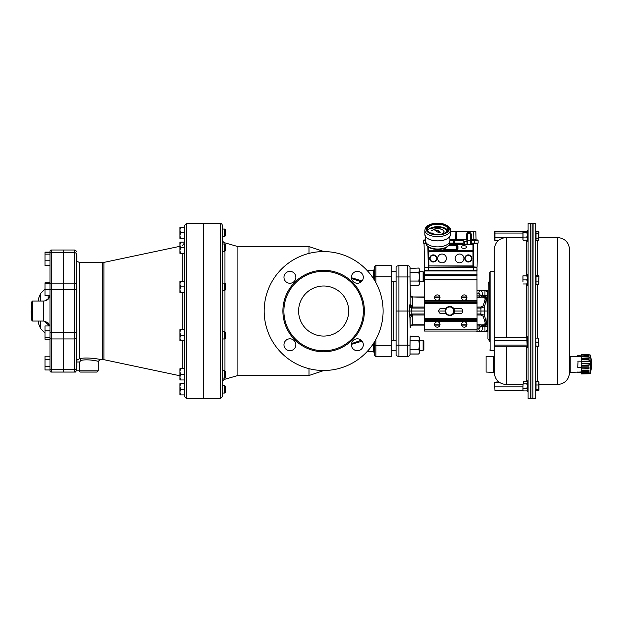 <?xml version="1.0" encoding="UTF-8"?>
<svg xmlns="http://www.w3.org/2000/svg" width="622" height="622" viewBox="0 0 622 622"><rect width="100%" height="100%" fill="white"/><g stroke="black" fill="none" stroke-linecap="round" stroke-linejoin="round"><path stroke-width="0.93" d="M578.032 362.097L577.714 367.307L578.032 362.097M581.189 367.307L577.714 367.307M581.189 361.172L577.714 361.172M581.484 371.878L579.883 372.057L579.883 372.687L577.496 372.687L581.034 372.656M581.492 372.516L579.883 372.687M569.612 372.368L569.612 249.702C568.889 242.292 564.823 238.218 557.405 237.495L557.405 384.583C564.823 383.86 568.889 379.793 569.612 372.376L579.883 372.057M577.496 372.057L577.496 372.687M581.492 355.963L577.496 356.422L577.496 355.792L581.034 355.831M581.484 356.6L579.883 356.422M579.883 355.792L577.496 355.792M590.325 373.394L590.029 354.851L590.325 373.394A35.819 35.819 0 0 0 590.48 372.796L590.628 371.435M590.48 372.267L590.636 371.42A35.819 33.083 -2.6 0 0 590.768 370.829L590.9 370.463L590.9 370.86A35.819 35.819 0 0 0 590.9 357.619L590.768 357.65A35.819 33.083 -177.4 0 0 590.636 357.067L590.48 355.683A35.819 35.819 0 0 0 590.325 355.084M590.768 361.149L590.768 367.33A35.819 13.707 -178.9 0 1 590.636 367.571L590.636 360.908A35.819 13.707 -1.1 0 1 590.768 361.149L590.488 361.46M584.696 355.947L586.422 355.963M589.011 354.703L581.189 354.571L589.011 354.703L581.189 354.758L589.011 355.139L589.011 356.002L581.189 355.901L581.189 356.764L589.011 356.896L589.749 357.596L589.011 358.365L581.189 358.311L581.189 359.602L589.011 359.703C589.975 360.317 589.975 360.962 589.011 361.623L581.189 361.623L581.189 363.147L589.011 363.201C589.975 363.886 589.975 364.585 589.011 365.277L581.189 365.332L581.189 366.856L589.011 366.856L589.011 368.776L581.189 368.877L581.189 370.168L589.011 370.113L589.011 371.591L581.189 371.715L581.189 372.578L589.011 372.477L589.011 373.278M589.011 355.201L589.011 356.002M590.029 373.628L581.189 373.939L589.011 373.775L581.189 373.721L581.189 372.866L589.011 372.757L589.011 373.34L581.189 373.48M589.12 372.485L587.72 372.5M586.422 372.516L584.696 372.539M581.189 373.721L589.011 373.775M581.189 371.645L581.189 370.51L589.011 370.44L589.011 371.521L581.189 371.715M581.189 368.675L581.189 367.198L589.011 367.182L589.011 368.589L581.189 368.877M581.189 365.036L581.189 363.442L589.011 363.481L589.011 365.005L581.189 365.332M581.189 361.281L581.189 359.804L589.011 359.889L589.011 361.296L581.189 361.623M581.189 357.969L581.189 356.841L589.011 356.958L589.011 358.039L581.189 358.311M589.011 355.722L589.011 355.139L589.011 355.722L589.011 355.139L589.011 355.722L581.189 355.901M581.189 355.613L581.189 354.999M590.029 354.851L581.189 354.758M590.628 357.044L590.589 357.798M570.203 372.065L570.203 356.414L577.496 356.414M487.936 338.959L488.161 283.018L487.936 338.959M487.251 292.192A1.065 0.622 -23.7 0 0 487.936 292.48L487.936 293.771A1.065 0.684 0 0 1 487.461 293.203L487.43 292.799A1.065 0.661 -9.3 0 0 487.936 293.25M477.074 307.058L480.876 307.058A2.076 1.065 0 0 0 481.039 307.058L483.278 305.783L485.914 296.406L484.958 296.251L485.914 296.406L486.661 297.744L487.205 304.858L487.461 300.309A1.065 0.412 0 0 0 487.936 300.651L487.936 304.749A25.821 3.312 97 0 1 487.905 305.037L487.936 304.749M487.912 305.114L487.345 311.031L487.936 311.07L487.889 316.31A2.317 0.451 0 0 0 487.936 316.303L487.936 329.567M487.936 330.702L487.936 329.606A2.317 1.602 180 0 1 487.92 329.606L487.29 330.764L484.958 331.378L487.337 331.378A2.317 2.317 0 0 0 487.936 331.301L487.936 330.702A2.317 1.695 0 0 1 487.337 330.764L487.337 330.717A1.003 0.591 47.3 0 0 486.661 330.717L484.958 331.378A2.504 2.504 0 0 0 487.461 328.875A1.003 0.645 0 0 1 487.936 328.33M506.394 337.528L506.394 237.495C498.984 238.218 494.918 242.292 494.195 249.702L494.195 372.407L486.085 372.065L486.085 356.414L486.085 372.065M488.161 339.068L489.716 341.338L490.113 271.293L490.113 350.785L494.195 350.785L494.195 356.072L493.596 356.414L493.596 372.065M569.612 249.702L569.612 356.072L570.203 356.414M528.094 344.549L528.094 398.616L530.721 398.663L530.721 223.422L528.094 223.461L528.094 344.549M533.085 398.663L535.713 398.616L535.713 223.461L533.085 223.422L532.899 398.477M528.094 347.496L527.394 347.496L527.394 336.86L528.094 336.86M527.394 347.496L527.394 336.86M528.094 285.226L527.394 285.226L527.394 274.582L528.094 274.582M527.394 285.226L527.394 274.582M527.394 380.889L527.394 391.533L528.094 391.533L527.394 391.533L527.394 380.889L528.094 380.889M528.094 241.188L527.394 241.188L527.394 230.544L528.094 230.544M527.394 241.188L527.394 230.544M532.899 277.505L532.899 398.663L530.908 398.663L530.908 223.415L532.899 223.415L532.899 277.505M538.613 231.174L538.613 240.566L538.971 232.34L538.613 231.174L536.032 231.174L536.032 240.566L538.613 240.566M536.032 238.21L538.613 238.21M536.032 233.514L538.613 233.514M538.613 381.675L536.032 381.675L536.032 390.748L538.613 390.748L538.971 390.142L538.971 382.281M536.032 384.995L538.613 384.995M536.032 389.527L538.613 389.527M538.613 390.748L538.893 382.001M536.032 275.367L536.032 284.441L538.613 284.441L538.971 275.974L538.613 275.367L536.032 275.367M536.032 276.58L538.613 276.58M538.971 283.834L538.613 284.441M536.032 281.113L538.613 281.113M538.971 275.974L538.893 284.114M535.713 338.111L536.032 346.244L538.971 346.244L538.613 338.104L538.613 346.244L535.713 346.244M536.032 338.104L538.971 338.111M536.032 342.17L538.613 342.17M536.032 390.748L538.776 390.577M538.971 390.282L538.613 390.911M494.195 356.072L494.195 372.368C494.918 379.793 498.984 383.86 506.394 384.583L522.954 384.583M523.032 231.656L523.032 240.076M522.954 239.797L522.954 231.936L523.312 231.33L527.122 231.656M522.954 231.936L523.312 231.33M523.312 237.083L526.842 237.083L527.145 238.078M523.312 240.403L527.122 240.076M527.145 239.416L527.145 240.045M527.145 235.73L526.842 237.083M523.312 232.542L526.842 232.542L527.145 233.903M522.954 389.737L522.954 386.208L522.954 389.737M523.312 381.511L522.954 386.208L523.312 381.511L526.842 381.511L527.145 382.211M523.312 390.911L526.842 390.911L527.145 390.204M523.312 388.563L526.842 388.563L527.145 389.263M527.145 387.156L526.842 388.563M523.312 383.86L526.842 383.86L527.145 385.267M527.145 383.16L526.842 383.86M522.954 281.937L522.954 277.871L522.954 281.937M522.954 275.834L522.954 277.871L522.954 275.834M523.312 283.974L527.145 283.974M527.145 282.753L526.842 283.974M523.312 279.9L526.842 279.9L527.145 281.121M527.145 278.687L526.842 279.9M523.312 275.834L526.842 275.834L527.145 277.047M494.778 346.555L494.778 337.8M494.599 338.399L494.599 345.956M494.964 346.827L526.78 346.827L527.145 345.956L526.78 337.528L494.964 337.528M526.78 340.436L494.964 340.436M526.78 337.528L527.145 338.399M526.78 345.086L494.964 345.086M526.78 346.827L527.145 345.956M498.696 381.846L494.599 382.188L494.964 390.577L494.622 382.102M522.954 386.892L494.964 386.892M523.125 390.577L494.964 390.577M499.614 382.522L494.964 382.522M494.809 240.294L494.809 231.438M526.904 231.392L494.964 231.205L494.964 240.535L494.599 239.602M494.964 231.205L494.599 232.13M498.339 240.535L494.964 240.535M504.053 237.728L494.964 237.728M522.954 233.063L494.964 233.063M445.251 312.376L445.795 310.09A4.066 4.066 0 0 0 446.954 313.993L445.103 311.653A4.696 4.696 0 0 0 445.251 312.368M446.347 307.804L448.594 307.136A4.066 4.066 0 0 0 445.795 310.09L446.899 307.315A4.696 4.696 0 0 0 446.355 307.804L446.028 308.185A4.696 4.696 0 0 1 446.347 307.812M450.849 306.475L452.552 308.084A4.066 4.066 0 0 0 448.594 307.136L450.367 306.382A4.696 4.696 0 0 1 450.841 306.475M452.552 308.084L454.254 309.702L453.71 311.987A4.066 4.066 0 0 0 452.552 308.084M453.71 311.987L453.166 314.273L450.911 314.942A4.066 4.066 0 0 0 453.71 311.987M450.911 314.942L448.656 315.611L446.954 313.993A4.066 4.066 0 0 0 450.911 314.942M453.866 309.336L454.41 310.425A4.696 4.696 0 0 0 454.091 309.243L453.866 309.336M452.248 307.797L453.026 308.535L453.477 308.185A4.696 4.696 0 0 0 452.614 307.315L452.248 307.797M450.857 306.475L451.549 306.7A4.696 4.696 0 0 0 450.857 306.475M453.29 313.752L452.614 314.763A4.696 4.696 0 0 0 453.477 313.9L453.29 313.752M453.811 311.575L453.562 312.617L454.091 312.835A4.696 4.696 0 0 0 454.41 311.653L453.811 311.575M449.17 315.455L447.957 315.377A4.696 4.696 0 0 0 449.138 315.696L449.17 315.455M451.323 314.818L450.289 315.121L450.367 315.696A4.696 4.696 0 0 0 451.549 315.377L451.323 314.818M448.19 307.26L449.216 306.957L449.138 306.382A4.696 4.696 0 0 0 447.957 306.7L448.19 307.26M445.64 312.742L445.259 312.384A4.696 4.696 0 0 0 445.414 312.835L445.64 312.742M447.265 314.281L446.487 313.55L446.028 313.9A4.696 4.696 0 0 0 446.899 314.763L447.265 314.281M445.702 310.502L445.951 309.461L445.414 309.243A4.696 4.696 0 0 0 445.103 310.425L445.702 310.502M476.281 267.538L476.973 267.546L477.074 270.36L424.499 270.36L424.499 331.067L477.074 331.067L477.074 329.815L424.499 329.815M473.225 267.227L476.973 267.546L477.074 329.815M453.298 313.698L460.179 313.698A2.659 2.659 0 0 0 462.838 311.039A2.659 2.659 0 0 0 460.179 308.38L453.22 308.38M446.207 308.38L441.402 308.38A2.659 2.659 0 0 0 438.735 311.039A2.659 2.659 0 0 0 441.402 313.698L446.285 313.698M463.903 248.357A2.682 1.337 0 0 0 466.578 247.012A2.682 1.337 0 0 0 463.903 245.674A2.682 1.337 0 0 0 461.221 247.012A2.682 1.337 0 0 0 463.903 248.357M446.409 258.433A4.377 4.377 0 0 0 439.832 254.639A4.377 4.377 0 0 0 439.832 262.227A4.377 4.377 0 0 0 446.409 258.433M463.934 258.433A4.377 4.377 0 0 0 457.357 254.639A4.377 4.377 0 0 0 457.357 262.227A4.377 4.377 0 0 0 463.934 258.433M428.255 267.227L428.255 246.988M425.891 243.536L424.064 243.536L424.499 267.196L428.566 267.514L473.008 267.514L473.008 244.656M473.008 267.514L472.992 244.664L472.984 266.861L477.074 267.196L477.509 243.536L470.815 243.536M428.745 247.315L428.9 267.172L472.984 266.861M433.262 261.567A3.133 3.133 0 0 1 430.548 256.863A3.133 3.133 0 0 1 435.975 256.863A3.133 3.133 0 0 1 433.262 261.567M468.312 261.567A3.133 3.133 0 0 1 465.598 256.863A3.133 3.133 0 0 1 471.025 256.863A3.133 3.133 0 0 1 468.312 261.567M442.67 233.771A6.383 3.196 0 0 0 444.061 231.781A6.383 3.196 0 0 0 440.524 228.927A6.383 3.196 0 0 0 433.829 229.23M433.417 229.401A6.383 3.196 0 0 0 433.161 229.526L433.246 229.627A6.259 3.126 180 0 1 433.557 229.479M442.81 233.732A6.383 3.196 0 0 0 444.061 231.835A6.383 3.196 0 0 0 444.061 231.812M433.993 229.308A6.259 3.126 180 0 1 440.485 229.044A6.259 3.126 180 0 1 443.937 231.812M433.923 229.277A6.259 3.126 180 0 1 440.477 228.982A6.259 3.126 180 0 1 443.937 231.781A6.259 3.126 180 0 1 442.382 233.849M447.047 231.477A9.384 4.696 0 0 0 441.34 227.458A9.384 4.696 0 0 0 431.59 228.204M431.388 228.297A9.384 4.696 0 0 0 431.038 228.461L431.124 228.562A9.26 4.634 180 0 1 431.528 228.375M431.746 228.282A9.26 4.634 180 0 1 441.387 227.59A9.26 4.634 180 0 1 446.923 231.602M431.684 228.251A9.26 4.634 180 0 1 441.395 227.543A9.26 4.634 180 0 1 446.93 231.594M431.108 233.063L432.352 233.063M431.73 233.343L432.352 233.032L431.1 233.032L431.73 233.343M431.108 230.56L432.352 230.529M436.426 231.345A1.252 0.622 0 0 0 436.426 231.4A1.252 0.622 0 0 0 438.145 231.983L439.482 232.605L440.298 232.193L438.837 231.524A1.252 0.622 0 0 0 438.93 231.291A1.252 0.622 0 0 0 437.111 230.739L431.007 227.979L436.558 231.011A1.252 0.622 0 0 0 436.426 231.291A1.252 0.622 0 0 0 438.145 231.874M427.656 230.591A10.325 5.163 180 0 1 437.678 226.672A10.325 5.163 180 0 1 447.7 230.591M449.877 236.446L449.877 240.776A12.207 6.103 180 0 1 449.838 241.274A12.207 6.103 180 0 1 437.678 246.88A12.207 6.103 180 0 1 425.51 241.274A12.207 6.103 180 0 1 425.471 240.776L425.471 236.446M426.614 244.967L426.863 245.69C426.894 246.895 433.962 250.822 442.032 249.057C446.223 248.186 448.703 246.359 449.465 243.575A11.826 5.917 180 0 1 439.404 248.948A11.826 5.917 180 0 1 426.669 245.262L425.837 243.288A11.872 5.94 0 0 0 426.614 244.967L426.723 244.99M431.015 227.986L436.496 231.089M438.145 231.983L439.482 232.714L440.298 232.193M463.172 244.586L463.258 239.781L463.172 244.586M466.935 244.151L466.943 244.586L466.935 244.151M477.509 243.536L470.815 243.412L476.779 243.389A0.925 0.925 0 0 0 477.268 243.101L474.384 243.101L474.337 240.465L471.313 240.465L471.134 243.101L470.193 243.101M449.496 243.389L463.196 243.389L449.473 243.536M457.831 243.101L456.921 243.389M425.471 239.968L423.986 239.968A0.498 0.498 0 0 0 423.481 240.465L423.434 243.101L425.806 243.101L424.305 243.101A0.925 0.925 0 0 0 424.795 243.389L424.064 243.536M456.665 243.389L455.397 243.389M454.962 243.389L454.962 243.389A0.925 0.925 0 0 1 454.472 243.101M464.681 244.189L464.681 241.631L464.681 244.189L466.935 244.189L465.023 244.166M466.889 241.678L466.858 239.781L466.889 241.678M460.894 244.586L460.956 244.042L461.026 244.586M454.231 244.586L454.231 243.536L454.355 244.586M456.385 231.205L450.507 231.205L456.385 231.205A0.498 0.498 0 0 0 455.887 231.695L450.507 231.695M449.877 239.486L456.307 239.486L456.509 231.205L475.356 231.205A0.498 0.498 0 0 1 475.853 231.695L455.887 231.695L455.685 239.486L456.307 239.968M470.193 244.586L470.193 232.62L471.313 234.642L470.815 234.634L470.193 232.62L467.69 232.62L467.69 233.724A0.622 0.459 0 0 0 467.184 233.903L466.78 233.701L467.69 232.62L467.06 234.634L467.06 241.678L465.023 241.849M456.307 239.486L467.06 239.47A0.498 0.498 0 0 1 466.858 239.867M449.877 239.968L463.25 239.968M463.242 240.465L454.542 240.465L454.153 239.968A0.498 0.498 0 0 0 453.648 240.465L449.877 240.465M465.023 244.135L467.06 244.151L467.06 244.586L466.78 233.701M455.685 239.486A0.498 0.498 0 0 1 455.18 239.968M425.471 240.457L423.481 240.465M425.471 239.672A0.498 0.498 0 0 1 425.013 239.968M477.595 239.968A0.498 0.498 0 0 1 478.093 240.465L474.337 240.465L474.337 239.968L477.595 239.968M470.815 234.634L470.815 244.586L470.815 240.45L471.313 239.968A0.498 0.498 0 0 1 470.815 239.47A0.498 0.498 0 0 0 471.313 239.968L474.337 239.968M470.815 242.471L471.313 242.479M471.313 239.968L471.313 239.486L476.063 239.486A0.498 0.498 0 0 0 476.561 239.968M471.095 233.701L470.691 233.903A0.622 0.459 0 0 0 470.193 233.724L467.69 233.724L467.69 244.586M478.093 240.465L478.139 243.101L471.134 243.101M475.853 231.695L476.063 239.486M453.601 243.101L453.648 240.465L454.542 240.465L454.542 243.101L449.543 243.101M454.542 243.101L463.196 243.101M476.973 267.546L425.292 267.538M424.499 270.36L424.943 267.227L428.348 267.227M461.555 324.497A2.69 2.69 0 0 1 465.59 322.165A2.69 2.69 0 0 1 465.59 326.83A2.69 2.69 0 0 1 461.555 324.497M434.638 324.497A2.69 2.69 0 0 1 438.673 322.165A2.69 2.69 0 0 1 438.673 326.83A2.69 2.69 0 0 1 434.638 324.497M461.555 297.58A2.69 2.69 0 0 1 465.59 295.256A2.69 2.69 0 0 1 465.59 299.913A2.69 2.69 0 0 1 461.555 297.58M434.638 297.58A2.69 2.69 0 0 1 438.673 295.256A2.69 2.69 0 0 1 438.673 299.913A2.69 2.69 0 0 1 434.638 297.58M477.074 325.119L478.466 325.119A5.054 3.592 -90 0 0 478.645 325.119L484.079 324.754L480.27 326.985A5.839 2.923 90 0 1 480.091 327.001L477.074 327.001M398.904 265.664A3.755 3.755 0 0 0 396.082 266.931L396.082 276.961L410.038 276.969L410.038 267.382A2.504 2.504 0 0 0 407.667 265.664L398.904 265.664A3.755 3.755 0 0 0 396.082 266.931A3.755 3.755 0 0 1 398.904 265.664L398.904 311.039L409.439 311.039L409.439 306.04L412.308 307.058L412.308 308.069L411.212 307.882L409.439 306.04L410.17 303.746L410.17 285.311L418.824 285.389L419.492 283.22L419.072 284.962M480.876 307.058L480.876 308.069L477.074 308.069M419.492 271.705L423.108 271.705L423.108 281.774L419.492 281.774M423.108 281.774L423.877 281.004L423.877 272.475L423.108 271.705M419.492 340.304L423.108 340.304L423.108 350.373L419.492 350.373M423.108 350.373L423.877 349.603L423.877 341.074L423.108 340.304M375.898 282.683L375.898 265.664L391.238 265.664L391.238 356.414L375.898 356.414L375.898 339.394M419.492 352.822L418.824 353.98L419.492 351.694L418.824 349.416L419.492 345.078L418.824 340.747L419.492 338.695L418.824 336.642L419.492 337.8L419.492 352.876L419.041 353.599M410.007 348.647L410.007 349.821M418.824 336.642L410.17 336.72M418.824 353.98L410.209 353.98M418.824 340.747L410.209 340.747M418.824 349.416L410.209 349.416M418.824 268.043L419.492 269.202L419.492 283.22L418.824 281.051L419.492 276.712L418.824 272.382L419.492 270.212L418.824 268.043L410.007 268.432M410.007 272.001L410.015 273.112M418.824 272.382L410.209 272.382M418.824 281.051L410.209 281.051M410.209 354.035L418.824 354.035M419.492 269.256L419.492 270.22M410.209 285.436L418.824 285.436M410.038 276.969L410.302 295.271M410.022 267.328L410.022 267.328A2.504 2.504 0 0 0 407.667 265.664L407.667 345.148L410.022 345.109L410.022 354.75A2.504 2.504 0 0 1 407.667 356.414A2.504 2.504 0 0 0 410.038 354.703L410.022 354.75A2.504 2.504 0 0 1 407.667 356.414L407.667 345.148L398.904 345.148L398.904 356.414L407.667 356.414A2.504 2.504 0 0 0 410.038 354.703M410.17 286.104L410.209 285.389M410.17 335.973L410.022 345.109M483.278 305.783A1.252 1.065 13.5 0 1 484.515 306.786L481.117 308.061A3.421 1.236 179.2 0 1 480.876 308.069L481.008 311.039L477.074 311.039M482.478 326.091L482.478 326.371C482.392 329.411 481.91 331.083 481.031 331.378L477.603 331.378A2.504 2.169 -90 0 1 476.553 331.067M393.267 281.719L393.267 340.304M477.074 290.777A2.504 2.169 90 0 1 477.603 290.699A2.504 2.504 0 0 0 477.074 290.754A2.504 2.504 0 0 1 477.603 290.699A2.504 2.504 0 0 0 477.074 290.754A2.504 2.504 0 0 1 477.603 290.699L487.337 290.699A2.317 2.317 0 0 1 487.936 290.777A2.317 2.317 0 0 0 487.337 290.699A2.317 2.317 0 0 1 487.936 290.777M477.074 314.009L480.876 314.009L480.876 315.02L477.074 315.02M424.499 311.039L411.212 311.039L411.212 314.196L412.308 314.009L412.308 315.02L409.439 316.046L411.212 314.196L411.539 315.09M445.57 311.039L438.735 311.039M462.838 311.039L453.936 311.039M487.889 316.31L487.936 317.57M487.912 305.775A2.317 0.451 0 0 1 487.936 305.775L487.936 306.871M487.936 291.376A2.317 1.695 180 0 0 487.337 291.314L487.936 292.433M487.337 290.699L487.337 291.314A1.065 0.622 -48.2 0 1 486.629 291.337L484.958 290.699L487.337 291.321A1.065 0.622 -48.3 0 1 486.622 291.329L486.629 291.337M487.205 304.858L487.905 305.037M487.866 316.808L487.127 317.554L487.119 304.415M487.936 321.325L487.461 321.652L487.213 317.134M487.92 329.606A1.003 0.591 23.6 0 0 487.259 329.878L487.43 329.263A1.003 0.63 9 0 1 487.936 328.828M396.082 276.961L396.082 355.146A3.755 3.755 0 0 0 398.904 356.414A3.755 3.755 0 0 1 396.082 355.146M409.929 316.948L410.17 327.623L410.17 318.332L409.439 316.046L409.439 311.039L411.212 311.039L411.539 306.988M410.17 306.032L410.17 295.17A2.504 2.146 -0 0 0 412.674 297.316L412.674 305.892A2.504 2.146 -0 0 1 410.17 303.746M396.082 345.117L398.904 345.148L398.904 311.039L396.082 311.039M477.074 328.875L478.87 328.875A2.504 2.169 -90 0 0 481.031 331.378L484.958 331.378A2.504 2.504 0 0 0 487.461 328.875L487.461 321.652M486.661 297.744L486.567 298.327A1.252 1.088 15.1 0 0 485.704 297.37L484.958 297.324L484.958 298.793A1.252 1.065 13.5 0 1 486.194 299.796L484.515 306.786L484.515 315.292L480.876 314.009L481.008 311.039L487.337 311.039M487.461 293.203A2.504 2.504 0 0 0 484.958 290.699A2.504 2.504 0 0 1 487.461 293.203L487.461 300.309M482.929 296.251L484.079 297.324L478.645 296.966A1.874 1.625 96.9 0 0 480.27 295.092L482.929 296.251L485.914 296.406L484.958 296.251L484.958 290.699L485.673 290.801L484.958 290.699M484.079 324.754L485.704 324.707L483.278 316.303A1.252 1.065 166.5 0 0 484.515 315.292L486.661 324.334L487.127 317.554M486.661 324.334L485.914 325.671L482.929 325.827M466.858 325.119L461.625 325.119M439.948 325.119L434.716 325.119M424.499 325.119L412.674 325.119A2.504 2.504 0 0 0 411.056 325.71L410.17 327.623A2.504 2.504 0 0 1 412.674 325.119L411.484 325.423M410.427 295.567L412.674 296.958L424.499 296.958M434.716 296.958L439.948 296.958M461.625 296.958L466.858 296.958M477.074 296.958L478.466 296.958A5.054 3.592 -90 0 1 478.645 296.966M477.074 295.077L480.091 295.077A5.839 2.923 90 0 1 480.27 295.092L478.87 293.203A2.504 2.169 90 0 1 481.031 290.699C481.91 290.995 482.392 292.667 482.478 295.707L482.478 295.994M410.699 296.515L410.473 296.049M479.072 297.013L479.772 297.137M480.168 297.207L480.845 297.316A1.874 0.684 103.6 0 0 481.545 295.707L487.461 295.707M479.671 324.964L478.994 325.073M410.893 325.858L410.73 326.052A2.504 2.504 0 0 0 410.302 326.807M424.499 297.316L412.674 296.958A2.504 2.504 0 0 1 410.17 294.455A2.504 2.504 0 0 0 412.674 296.958L411.484 296.663M410.17 318.332A2.504 2.146 180 0 1 412.674 316.186L412.674 324.762L424.499 324.762M485.914 325.671L485.704 324.707A1.252 1.088 164.9 0 0 486.567 323.751M487.936 331.301A2.317 2.317 0 0 1 487.337 331.378L487.29 330.764A1.003 0.583 48.3 0 0 486.622 330.748M486.194 322.282A1.252 1.065 166.5 0 1 484.958 323.284L484.958 326.371L487.461 326.371M478.466 325.119A1.874 1.625 -90 0 1 480.091 327.001M478.645 325.119A1.874 1.625 -96.9 0 1 480.27 326.985L478.87 328.875M477.074 324.762L480.845 324.762A1.874 0.684 -103.6 0 1 481.545 326.371L484.958 326.371L484.958 331.378L485.681 331.277M480.091 295.077A1.874 1.625 -90 0 1 478.466 296.958M224.962 244.314L224.962 242.852A3.755 3.755 0 0 1 222.248 239.245L222.248 243.987L224.643 243.987L224.643 251.498L222.248 251.498L222.248 247.743M224.643 251.498L225.312 250.829L225.312 244.664L224.643 243.987M180.442 242.113L179.937 244.928L179.937 242.113L184.633 242.113M179.937 244.928L180.442 247.743L179.937 250.565L179.937 242.113M179.937 250.565L180.442 253.379L179.937 253.379L179.937 250.565M184.633 247.743L180.442 247.743M184.633 253.379L180.442 253.379M222.248 251.498L222.248 283.111L224.643 283.111L224.643 290.622L222.248 290.622L222.248 331.464L224.643 331.464L224.643 338.974L222.248 338.974L222.248 370.58L224.643 370.58L224.643 378.09L222.248 378.09L222.248 374.335M224.643 290.622L225.312 289.945L225.312 283.78L224.643 283.111M180.442 281.23L179.937 284.044L179.937 281.23L184.633 281.23M179.937 284.044L180.442 286.866L179.937 289.681L179.937 284.044M179.937 289.681L180.442 292.495L179.937 292.495L179.937 289.681M184.633 286.866L180.442 286.866M184.633 292.495L180.442 292.495M222.248 335.219L222.248 331.464M224.643 338.974L225.312 338.298L225.312 332.132L224.643 331.464M180.442 329.582L179.937 332.397L179.937 329.582L184.633 329.582M179.937 332.397L180.442 335.219L179.937 338.034L179.937 332.397M179.937 338.034L180.442 340.848L179.937 340.848L179.937 338.034M184.633 335.219L180.442 335.219M184.633 340.848L180.442 340.848M224.643 378.09L225.312 377.414L225.312 371.248L224.643 370.58M180.442 368.698L179.937 371.521L179.937 368.698L184.633 368.698M179.937 371.521L180.442 374.335L179.937 377.15L179.937 371.521M179.937 377.15L180.442 379.964L179.937 379.964L179.937 377.15M184.633 374.335L180.442 374.335M184.633 379.964L180.442 379.964M222.248 385.523L224.643 385.523L224.643 393.034L222.248 393.034M224.643 393.034L225.312 392.358L225.312 386.192L224.643 385.523M180.442 383.642L179.937 386.456L179.937 383.642L184.633 383.642M179.937 386.456L180.442 389.279L179.937 392.093L179.937 386.456M179.937 392.093L180.442 394.908L179.937 394.908L179.937 392.093M184.633 389.279L180.442 389.279M184.633 394.908L180.442 394.908M222.248 229.052L224.643 229.052L224.643 236.562L222.248 236.562M224.643 236.562L225.312 235.886L225.312 229.72L224.643 229.052M180.442 227.17L179.937 229.984L179.937 227.17L184.633 227.17M179.937 229.984L180.442 232.807L179.937 235.621L179.937 229.984M179.937 235.621L180.442 238.436L179.937 238.436L179.937 235.621M184.633 232.807L180.442 232.807M184.633 238.436L180.442 238.436M186.507 223.415L203.41 223.415L203.41 398.663L186.507 398.663L186.507 223.415L184.633 225.296L184.633 396.789L186.507 398.663M76.918 363.085L76.918 366.84L76.35 366.84L76.35 359.329L76.918 359.329L76.918 363.085M63.211 250.013L74.477 250.013L63.211 250.013L63.211 372.065L74.477 372.065A1.874 1.874 0 0 0 76.35 370.183L76.35 328.844L76.918 328.844L76.918 336.354L76.35 336.354L76.35 359.329M76.35 285.731L76.918 285.731L76.918 293.242L76.35 293.242L76.35 253.97A1.874 1.33 0 0 0 74.477 252.649L74.477 283.134A1.874 1.33 0 0 1 76.35 284.456L76.35 284.456M76.918 255.245L76.918 262.756L76.35 262.756L76.35 255.245L76.918 255.245M31.349 311.039L31.349 306.156M31.349 315.922L31.1 311.039M49.861 282.854L44.994 282.854L44.994 283.539L50.001 283.539L50.001 289.487L44.994 289.487L44.994 283.539M51.253 372.065L63.149 372.065L63.149 250.013L51.253 250.013A1.252 1.252 0 0 0 50.001 251.265L50.001 325.967L44.994 325.967L44.994 330.818L50.001 330.818L50.001 370.813A1.252 1.252 0 0 0 51.253 372.065L51.253 369.429A1.252 0.886 180 0 1 50.001 368.551L50.001 366.513L44.994 366.513L44.994 356.219L50.001 356.219L50.001 359.648L44.994 359.648M50.001 359.648L50.001 366.513M50.001 369.95L44.994 369.95L44.994 366.513M50.001 356.219L50.001 339.231L44.994 339.231L44.994 330.818M50.001 325.967L50.001 330.818M50.001 337.451L44.994 337.451M50.001 295.427L44.994 295.427L44.994 289.487M44.994 254.141L50.001 254.141L50.001 265.633L44.994 265.633L44.994 252.135L50.001 252.135L50.001 251.265A1.252 1.252 0 0 1 51.253 250.013L63.149 250.013M50.001 260.773L44.994 260.773M50.001 252.369L44.994 252.369M50.001 265.633L44.994 265.633M50.001 282.854L50.001 265.866M63.149 289.487L50.001 289.487L50.001 332.599L51.253 332.599L51.253 283.134A1.252 0.886 180 0 0 50.001 284.021M50.001 283.539L50.001 281.533L50.001 283.539M49.861 339.231L50.001 340.545L50.001 339.231M31.349 302.276L31.349 319.801L32.601 321.053L32.601 301.025L31.349 302.276M48.306 323.036A2.504 0.762 -40.6 0 1 48.166 323.331L49.846 325.967L43.742 321.053L43.742 301.025C47.544 300.651 49.628 298.568 50.001 294.766L50.001 294.766M45.507 321.31A2.504 1.594 -66.3 0 1 45.515 321.465L48.166 323.331L48.166 325.967M49.908 295.862L48.166 298.747A2.504 0.762 -139.4 0 1 48.306 299.05M48.166 295.427L48.166 298.747L45.515 300.613A2.504 1.594 -113.7 0 1 45.507 300.768M44.831 321.146L45.515 321.465M45.515 300.613L44.831 300.931M38.735 321.053L38.735 324.093L40.57 328.517L40.57 321.053M40.57 301.025L40.57 293.561L38.735 297.985L38.735 301.025M80.533 372.065L97.009 372.065L80.533 372.065C74.306 372.065 74.306 372.065 80.533 372.065C74.306 372.065 74.306 372.065 80.533 372.065A1.252 0.941 -90 0 1 79.593 370.813C74.337 372.586 74.337 372.586 79.593 370.813C74.337 372.586 74.337 372.586 79.593 370.813L79.639 362.004L80.704 360.519A1.874 1.213 80.7 0 0 79.484 358.676L76.918 360.177M75.806 371.505L75.363 371.839A1.874 1.874 0 0 0 75.425 371.808M74.788 372.034L75.674 372.065M76.918 362.004L79.639 362.004M79.484 358.676C87.057 356.873 100.873 359.376 100.134 359.547C100.461 359.267 86.87 356.911 79.484 358.676L79.484 262.531L76.918 261.193M80.704 360.519C86.683 358.801 97.708 360.892 98.198 361.405C99.707 361.506 87.414 358.544 80.704 360.519M75.231 371.902L75.666 371.637A1.874 1.874 0 0 0 75.798 371.521M76.35 262.756L76.35 328.844M74.477 250.013A1.874 1.874 0 0 1 76.35 251.894A1.874 1.874 0 0 0 74.477 250.013L74.477 252.649L63.211 252.649M76.35 332.599L76.35 289.487L74.477 289.487L74.477 332.599L76.35 332.599M76.35 366.84L76.35 370.183L79.639 370.183M361.25 340.265L351.523 343.624M351.523 278.454L361.25 281.813M323.642 350.785A39.746 39.746 0 0 0 358.054 291.166A39.746 39.746 0 0 0 289.222 291.166A39.746 39.746 0 0 0 323.642 350.785M264.179 311.039A59.455 59.455 0 0 1 353.366 259.545A59.455 59.455 0 0 1 353.366 362.533A59.455 59.455 0 0 1 264.179 311.039M357.362 283.259A5.948 5.948 0 0 1 352.215 274.341A5.948 5.948 0 0 1 362.509 274.341A5.948 5.948 0 0 1 357.362 283.259M295.862 277.319A5.948 5.948 0 0 1 286.944 282.466A5.948 5.948 0 0 1 286.944 272.164A5.948 5.948 0 0 1 295.862 277.319M289.914 338.819A5.948 5.948 0 0 1 295.061 347.737A5.948 5.948 0 0 1 284.767 347.737A5.948 5.948 0 0 1 289.914 338.819M351.414 344.767A5.948 5.948 0 0 1 360.332 339.612A5.948 5.948 0 0 1 360.332 349.914A5.948 5.948 0 0 1 351.414 344.767M323.953 370.494L308.994 375.509L237.892 375.509L237.892 246.576L224.962 242.852M351.43 344.347L362.09 341.159M362.09 280.919L351.43 277.731M374.646 341.595L374.646 355.162A1.252 1.252 0 0 0 375.898 356.414M375.898 265.664A1.252 1.252 0 0 0 374.646 266.916L374.646 280.491M373.394 343.593L373.394 351.725L374.646 352.977L374.646 350.349M220.367 398.663L203.472 398.663L203.472 223.415L220.367 223.415A1.874 1.874 0 0 1 222.248 225.296L222.248 396.789L220.367 398.663L220.367 223.415M237.892 375.509L224.962 379.233C223.259 379.832 222.349 381.029 222.248 382.841L222.248 378.09M298.607 311.039A25.036 25.036 0 0 0 336.16 332.723A25.036 25.036 0 0 0 336.16 289.354A25.036 25.036 0 0 0 298.607 311.039M590.9 361.973L590.488 366.591M590.48 372.796L590.488 372.166M537.377 275.367L537.377 240.566M537.377 381.675L537.377 346.244M537.377 338.104L537.377 284.441M489.864 272.203L489.716 341.338M526.422 240.403L526.422 275.834M526.422 283.974L526.422 337.528M526.422 346.827L526.422 381.511M506.394 346.827L506.394 384.583M477.074 318.456L424.499 318.456M477.074 303.629L424.499 303.629M428.255 267.196L428.916 250.238L472.969 250.51M449.131 244.664L472.992 244.664M448.874 245.146L456.392 245.146A1.547 0.777 180 0 1 457.94 245.915L457.94 248.987A1.547 0.777 180 0 1 456.392 249.764L445.189 249.764A1.547 0.777 180 0 1 443.634 248.987L443.634 248.637M428.62 265.921L472.953 265.921M428.62 251.327L472.953 251.327M464.751 258.433A3.561 3.561 0 0 1 470.092 255.354A3.561 3.561 0 0 1 470.092 261.52A3.561 3.561 0 0 1 464.751 258.433M429.701 258.433A3.561 3.561 0 0 1 435.042 255.354A3.561 3.561 0 0 1 435.042 261.52A3.561 3.561 0 0 1 429.701 258.433M428.589 266.861L428.566 267.514M428.605 250.51L428.402 247.089M457.427 249.484L457.629 246.172A1.236 0.622 0 0 0 456.392 245.558L448.594 245.558M444.505 249.632A1.003 0.505 180 0 1 445.189 249.492L456.392 249.492A1.003 0.505 180 0 1 457.077 249.632M445.189 248.061L445.189 249.717L456.392 249.764L456.392 245.146M457.473 249.539A1.236 0.622 0 0 0 457.621 249.267L457.94 245.915M456.392 249.717L457.621 249.267A1.236 0.622 0 0 0 457.629 249.243L457.94 248.987M445.189 249.717L443.952 249.243A1.236 0.622 0 0 0 443.952 249.267A1.236 0.622 0 0 0 444.1 249.539M444.147 249.484L444.092 248.489M443.952 248.536L443.952 249.243L443.634 248.987M433.262 261.683A3.25 3.25 0 0 0 436.512 258.433A3.25 3.25 0 0 0 433.262 255.183A3.25 3.25 0 0 0 430.012 258.433A3.25 3.25 0 0 0 433.262 261.683M468.312 261.683A3.25 3.25 0 0 0 471.562 258.433A3.25 3.25 0 0 0 468.312 255.183A3.25 3.25 0 0 0 465.062 258.433A3.25 3.25 0 0 0 468.312 261.683M429.118 232.286A10.325 5.163 180 0 1 427.345 229.394A10.325 5.163 180 0 1 437.678 224.231A10.325 5.163 180 0 1 448.003 229.394A10.325 5.163 180 0 1 446.231 232.286M437.678 234.447A10.636 5.318 180 0 1 428.457 226.462A10.636 5.318 180 0 1 446.891 226.462A10.636 5.318 180 0 1 437.678 234.447M437.678 236.624A12.829 6.414 180 0 1 424.842 230.21C425.549 227.403 426.583 225.856 427.944 225.545C431.839 223.275 436.722 222.66 442.607 223.687C448.283 225.584 450.919 227.753 450.507 230.21A12.829 6.414 180 0 1 437.678 236.624M437.678 234.914A11.577 5.792 180 0 1 427.648 226.229A11.577 5.792 180 0 1 447.7 226.229A11.577 5.792 180 0 1 437.678 234.914M450.507 230.21L450.507 234.44A12.829 6.414 180 0 1 437.678 240.854A12.829 6.414 180 0 1 424.842 234.44L424.842 230.21M448.097 238.179A12.704 6.352 180 0 1 437.678 240.901A12.704 6.352 180 0 1 427.252 238.179M427.882 246.701L428.255 267.165M473.319 267.165L473.754 243.101M463.188 243.536L454.355 243.412M473.669 231.205L473.871 239.968M466.562 234.642L466.562 239.781M471.313 234.642L471.313 239.486L470.815 239.47M467.06 241.079A0.622 0.459 0 0 1 467.69 240.621L470.193 240.621A0.622 0.459 -0 0 1 470.815 241.079M428.255 270.36L428.348 267.421M473.319 270.36L473.225 267.421M477.074 275.235L424.499 275.235M477.074 279.745L424.499 279.745M477.074 300.737L424.499 300.737M477.074 301.818L424.499 301.818M477.074 302.541L424.499 302.541M477.074 319.537L424.499 319.537M477.074 320.26L424.499 320.26M477.074 321.341L424.499 321.341M477.074 270.982L424.499 270.982M477.074 274.737L424.499 274.737M424.499 315.02L412.308 315.02L412.674 316.186M434.654 324.762L440.011 324.762M461.563 324.762L466.92 324.762M483.278 316.303L480.876 315.02M412.674 305.892L412.308 307.058L424.499 307.058M424.499 308.069L412.308 308.069M481.039 307.058L481.117 308.061M477.603 331.378L477.603 331.378A2.504 2.504 90 0 1 476.39 331.067A2.504 2.504 0 0 0 477.603 331.378L477.603 331.378A2.504 2.504 0 0 1 476.39 331.067M412.308 314.009L424.499 314.009M487.936 302.766L487.391 302.486M487.936 319.311L487.399 319.576M486.567 298.327L486.194 299.796M484.958 296.251L484.958 297.324L484.079 297.324M480.845 297.316L477.074 297.316M466.92 297.316L461.563 297.316M440.011 297.316L434.654 297.316M478.87 293.203L477.074 293.203M410.17 326.908A2.504 2.146 180 0 1 412.674 324.762L412.674 325.119A2.504 2.504 0 0 0 410.17 327.623L410.318 326.775M63.149 283.134L51.253 283.134L51.253 252.649A1.252 0.886 180 0 0 50.001 253.535M63.149 252.649L51.253 252.649L51.253 250.013M63.149 369.429L51.253 369.429L51.253 338.943A1.252 0.886 180 0 1 50.001 338.065M63.149 338.943L51.253 338.943L51.253 332.599L63.149 332.599M102.607 359.547L103.905 359.679L103.905 262.398L102.607 262.531L102.607 359.547L100.134 359.547L98.26 361.421L98.26 370.813L79.593 370.813M182.145 253.379L182.145 281.23M182.145 292.495L182.145 329.582M182.145 340.848L182.145 368.698M63.211 283.134L74.477 283.134L74.477 289.487L63.211 289.487M63.211 332.599L74.477 332.599L74.477 338.943A1.874 1.33 -0 0 0 76.35 337.622M63.211 338.943L74.477 338.943L74.477 369.429A1.874 1.33 -0 0 0 76.35 368.107M63.211 369.429L74.477 369.429L74.477 372.065M323.642 351.788A40.749 40.749 0 0 0 358.925 290.668A40.749 40.749 0 0 0 288.351 290.668A40.749 40.749 0 0 0 323.642 351.788M308.994 253.411L308.994 246.576L323.953 251.583M308.994 375.509L308.994 368.667M374.646 345.334L391.238 345.334M374.646 276.743L391.238 276.743M373.394 278.493L373.394 270.36L373.394 278.493M224.962 379.233L224.962 377.764M224.962 370.899L224.962 338.648M224.962 331.783L224.962 290.295M224.962 283.43L224.962 251.179M580.754 372.065L581.189 372.687M580.754 356.414L581.189 355.792M590.278 361.203L590.511 367.423M590.488 372.197L590.636 371.42L590.488 372.718L590.185 372.407M590.768 370.836L590.636 371.42L590.589 370.681M590.185 356.072L590.48 355.683M590.636 357.059L590.768 357.642M557.405 237.495L538.971 237.495M557.405 384.583L538.971 384.583M493.596 356.414L486.085 356.414M489.716 280.74L488.161 283.018M490.113 350.785L489.864 349.875M490.113 271.293L494.195 271.293M506.394 237.495L522.954 237.495M527.145 390.391L526.842 390.911M527.145 382.032L526.842 381.511M449.162 244.586L473.303 244.773M448.003 229.394L446.378 232.068C444.295 233.569 441.387 234.346 437.678 234.401C431.318 234.035 427.882 232.364 427.345 229.394M450.507 234.44C449.722 238.397 445.445 240.551 437.678 240.916C429.903 240.551 425.627 238.397 424.842 234.44M449.465 243.575L449.838 241.274M425.837 243.288L425.51 241.274M426.653 245.239L426.863 245.69M463.258 239.781L466.858 239.781M419.492 281.719L423.108 281.719L423.877 280.957M391.238 281.719L396.082 281.719M391.238 271.705L396.082 271.705M419.492 350.318L423.108 350.318L423.877 349.556M391.238 350.318L396.082 350.318M391.238 340.304L396.082 340.304M391.238 350.373L396.082 350.373M419.492 284.223L418.824 285.389M410.318 295.302L410.17 294.455M32.601 321.053L43.742 321.053M32.601 301.025L43.742 301.025M49.674 283.539L50.001 281.533M40.57 328.517L44.994 332.949M40.57 293.561L44.994 289.137M98.26 370.813L97.009 372.065M103.905 359.679L179.937 375.766M103.905 262.398L179.937 246.312M102.607 262.531L79.484 262.531M182.145 245.845L184.633 242.782M308.994 246.576L237.892 246.576M374.646 269.108L373.394 270.36L367.003 270.36M373.394 351.725L367.003 351.725"/></g></svg>
